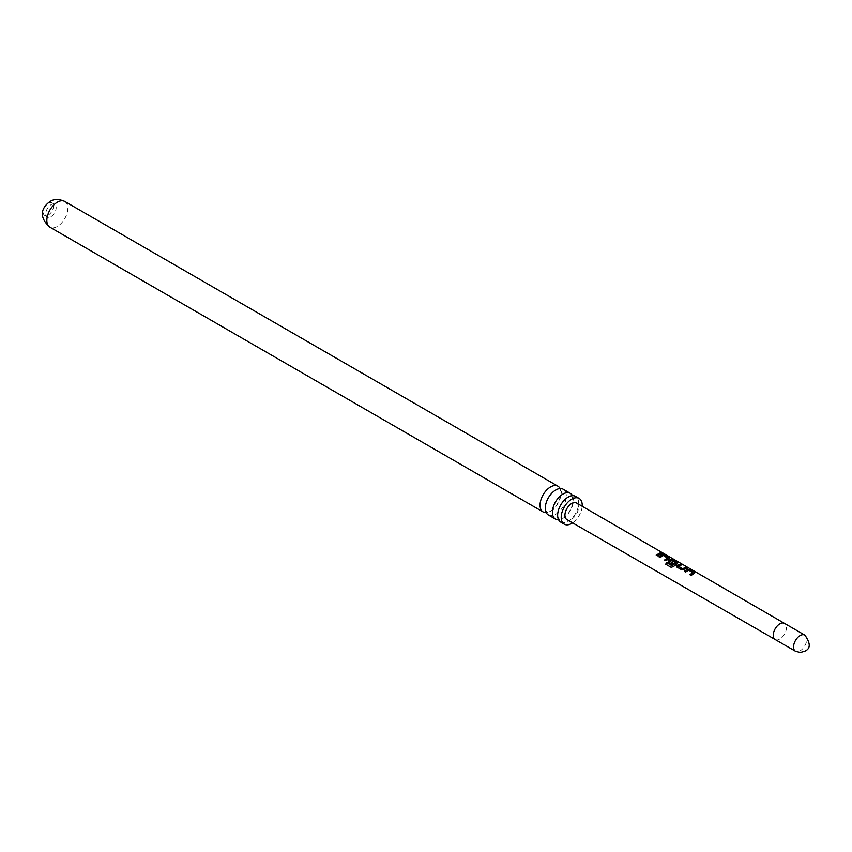 <?xml version="1.0" encoding="UTF-8"?>
<svg xmlns="http://www.w3.org/2000/svg" width="852" height="852" viewBox="0 0 852 852"><rect width="100%" height="100%" fill="white"/><g stroke="black" fill="none" stroke-linecap="round" stroke-linejoin="round"><path stroke-width="0.64" stroke-dasharray="4.26 3.19" d="M548.358 514.97A14.867 8.584 120 0 0 555.781 514.235A14.867 8.584 120 0 0 565.494 501.136A14.867 8.584 120 0 0 563.215 489.229M560.712 522.106A14.867 8.584 120 0 0 568.146 521.371A14.867 8.584 120 0 0 577.858 508.271A14.867 8.584 120 0 0 575.579 496.365M694.316 573.3L694.391 572.491L694.284 573.545L691.313 575.547L690.109 574.695M692.793 572.874L688.608 570.361L685.636 572.267L684.444 571.415M686.829 568.114L683.932 569.764L681.664 569.956L677.116 567.326L676.967 565.739L677.052 567.144M681.163 564.833L678.437 566.367M677.447 563.534L677.521 562.725L677.415 563.79L673.527 566.74L671.248 567.421L665.817 564.237M675.785 563.034L671.589 560.509L669.853 561.404M673.357 563.545L672.409 564.599L668.682 562.448L668.532 560.85L668.618 562.256M669.012 558.656L669.076 557.847L668.98 558.901L665.998 560.893L664.805 560.052M667.489 558.23L663.303 555.717L660.332 557.613L659.139 556.771M661.525 553.47L657.563 556.015L656.37 555.163M48.308 215.055A7.285 4.207 120 0 0 53.069 208.644A7.285 4.207 120 0 0 51.951 202.797A7.285 4.207 120 0 0 48.308 203.159A7.285 4.207 120 0 0 43.548 209.581A7.285 4.207 120 0 0 44.666 215.418A7.285 4.207 120 0 0 48.308 215.055M51.013 216.621A7.285 4.207 120 0 0 55.774 210.199A7.285 4.207 120 0 0 54.656 204.363A7.285 4.207 120 0 0 51.013 204.725A7.285 4.207 120 0 0 46.253 211.147A7.285 4.207 120 0 0 47.371 216.983A7.285 4.207 120 0 0 51.013 216.621M576.516 502.989A9.596 5.538 -60 0 1 577.976 510.678A9.596 5.538 -60 0 1 571.713 519.124A9.596 5.538 -60 0 1 566.921 519.603M560.126 488.537A14.867 8.584 -60 0 1 550.552 511.211A14.867 8.584 -60 0 1 546.217 512.638M572.491 495.683A14.867 8.584 -60 0 1 562.916 518.357A14.867 8.584 -60 0 1 558.582 519.773M582.182 506.28A14.867 8.584 -60 0 1 572.608 522.872M804.799 635.102A9.329 5.389 -60 0 1 806.226 642.568A9.329 5.389 -60 0 1 800.134 650.79A9.329 5.389 -60 0 1 795.48 651.247M775.182 639.532L775.182 639.532A9.329 5.389 120 0 0 779.846 639.075A9.329 5.389 120 0 0 785.938 630.853A9.329 5.389 120 0 0 784.511 623.387L784.5 623.376M64.784 201.455A14.867 8.584 -60 0 1 67.052 213.362A14.867 8.584 -60 0 1 57.35 226.462A14.867 8.584 -60 0 1 49.917 227.196M546.76 511.69L545.887 510.582L545.727 504.501C548.816 496.343 552.021 491.625 555.355 490.337L559.583 489.485L560.552 490.858C564.109 490.677 555.429 511.317 550.988 510.838L546.76 511.69M559.125 518.836L558.252 517.718C556.761 516.621 557.591 512.35 560.754 504.906C563.939 500.337 566.26 497.866 567.72 497.472L571.948 496.62L572.917 498.005C576.474 497.813 567.794 518.453 563.353 517.984L559.125 518.836M54.656 204.363L51.951 202.797M47.371 216.983L44.666 215.418"/><path stroke-width="1.28" d="M663.335 553.267L661.993 552.98L663.719 553.544M570.35 493.351L563.215 489.229A14.867 8.584 120 0 0 555.781 489.964A14.867 8.584 120 0 0 546.079 503.063A14.867 8.584 120 0 0 548.358 514.97L555.483 519.092A14.867 8.584 -60 0 1 553.214 507.174A14.867 8.584 -60 0 1 562.916 494.085A14.867 8.584 -60 0 1 570.35 493.351A14.867 8.584 -60 0 1 572.491 495.683M579.147 498.42L575.579 496.365A14.867 8.584 120 0 0 568.146 497.099A14.867 8.584 120 0 0 558.443 510.199A14.867 8.584 120 0 0 560.712 522.106L564.28 524.172A14.867 8.584 -60 0 1 562.011 512.254A14.867 8.584 -60 0 1 571.713 499.165A14.867 8.584 -60 0 1 579.147 498.42A14.867 8.584 -60 0 1 582.182 506.28M690.013 574.791L692.825 572.629L688.64 570.105L685.583 572.075L684.284 571.319L687.351 569.264L689.918 569.594L694.465 572.224L694.316 573.3L691.249 575.356L689.95 574.599L692.825 572.629M684.348 571.511L687.351 569.264M678.405 566.143L682.601 568.689L685.935 567.294L687.234 568.039L681.6 569.775L677.052 567.144L676.935 565.515L680.269 564.013L681.568 564.769L678.437 566.367L682.633 568.902L685.871 567.56L687.159 568.305M677.116 567.326L676.967 565.739L680.269 564.013M665.795 564.269L666.935 562.799L672.068 565.771L675.785 563.034L671.621 560.265L669.832 561.18L673.517 563.428L672.345 564.407L668.618 562.256L668.5 560.637L670.481 559.508L673.048 559.839L677.585 562.458L677.447 563.534L673.431 566.58L671.12 567.315L665.668 564.152L666.85 562.629L671.983 565.611L675.806 562.778M668.682 562.448L668.532 560.85L670.481 559.508M669.832 561.18L673.549 563.651M664.698 560.147L667.51 557.985L663.325 555.461L660.268 557.421L658.969 556.676L662.047 554.62L664.613 554.95L669.15 557.581L669.012 558.656L665.934 560.701L664.645 559.956L667.51 557.985M659.033 556.867L662.047 554.62M656.264 555.259L660.63 552.65L661.929 553.395L657.499 555.823L656.2 555.067L660.63 552.65M571.713 503.468A9.596 5.538 -60 0 1 576.516 502.989L784.5 623.376A9.329 5.389 120 0 0 779.846 623.845A9.329 5.389 120 0 0 773.754 632.056A9.329 5.389 120 0 0 775.182 639.532L566.921 519.603A9.596 5.538 -60 0 1 565.451 511.924A9.596 5.538 -60 0 1 571.713 503.468M662.015 554.876L664.539 555.216L669.15 557.581L669.012 558.656M670.449 559.753L672.973 560.094L677.585 562.458L677.447 563.534M687.319 569.519L689.843 569.86L694.465 572.224L694.316 573.3M677.052 567.144L676.967 565.739M668.618 562.256L668.532 560.85M546.217 512.638A14.867 8.584 -60 0 1 543.129 511.945A14.867 8.584 -60 0 1 540.85 500.039A14.867 8.584 -60 0 1 550.552 486.939A14.867 8.584 -60 0 1 557.985 486.204A14.867 8.584 -60 0 1 560.126 488.537M572.608 522.872A14.867 8.584 -60 0 1 571.713 523.437A14.867 8.584 -60 0 1 564.28 524.172M558.582 519.773A14.867 8.584 -60 0 1 555.483 519.092M660.556 552.916L661.855 553.662M661.897 553.246L663.197 553.523M669.076 557.847L668.98 558.901M677.521 562.725L677.415 563.79M680.194 564.28L681.493 565.025M694.391 572.491L694.284 573.545M800.134 635.56A9.329 5.389 -60 0 1 804.799 635.102C810.731 643.324 810.71 648.713 804.725 651.247L800.316 652.483L795.48 651.247A9.329 5.389 -60 0 1 794.043 643.782A9.329 5.389 -60 0 1 800.134 635.56M784.511 623.387A9.329 5.389 120 0 0 784.5 623.376L804.799 635.102M49.917 227.196A14.867 8.584 -60 0 1 47.637 215.29A14.867 8.584 -60 0 1 57.35 202.19A14.867 8.584 -60 0 1 64.784 201.455C58.958 198.878 54.059 198.878 50.066 201.477C43.452 206.141 36.721 215.481 49.917 227.196L543.129 511.945M557.985 486.204L64.784 201.455M775.182 639.532L795.48 651.247"/></g></svg>
